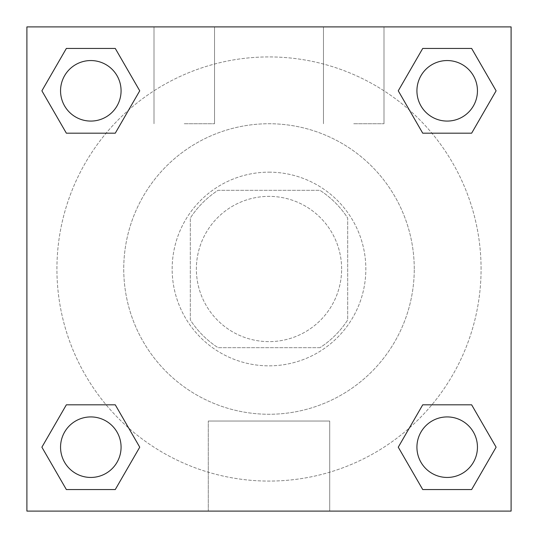 <?xml version="1.0" encoding="UTF-8"?>
<svg xmlns="http://www.w3.org/2000/svg" width="538" height="538" viewBox="0 0 538 538"><rect width="100%" height="100%" fill="white"/><g stroke="black" fill="none" stroke-linecap="round" stroke-linejoin="round"><path stroke-width="0.4" stroke-dasharray="2.69 2.02" d="M341.63 269A72.63 72.63 0 0 0 232.685 206.101A72.63 72.63 0 0 0 232.685 331.899A72.63 72.63 0 0 0 341.63 269A72.63 72.63 0 0 0 232.685 206.101A72.63 72.63 0 0 0 232.685 331.899A72.63 72.63 0 0 0 341.63 269M319.955 347.683L218.045 347.683A93.74 93.74 0 0 1 190.317 319.955L190.317 218.045A93.74 93.74 0 0 1 218.045 190.317L319.955 190.317A93.74 93.74 0 0 1 347.683 218.045L347.683 319.955A93.74 93.74 0 0 1 319.955 347.683L218.045 347.683A93.74 93.74 0 0 1 190.317 319.955L190.317 218.045A93.74 93.74 0 0 1 218.045 190.317L319.955 190.317A93.74 93.74 0 0 1 347.683 218.045L347.683 319.955A93.74 93.74 0 0 1 319.955 347.683M269 172.16A96.84 96.84 0 0 1 352.867 317.42A96.84 96.84 0 0 1 185.133 317.42A96.84 96.84 0 0 1 269 172.16A96.84 96.84 0 0 0 172.16 269A96.84 96.84 0 0 0 269 365.84A96.84 96.84 0 0 0 365.84 269A96.84 96.84 0 0 0 269 172.16M414.26 269A145.26 145.26 0 0 0 196.37 143.202A145.26 145.26 0 0 0 196.37 394.798A145.26 145.26 0 0 0 414.26 269A145.26 145.26 0 0 0 196.37 143.202A145.26 145.26 0 0 0 196.37 394.798A145.26 145.26 0 0 0 414.26 269M26.9 26.9L511.1 26.9L511.1 511.1L26.9 511.1L26.9 26.9L511.1 26.9L511.1 511.1L26.9 511.1L26.9 26.9L511.1 26.9L511.1 511.1L26.9 511.1L26.9 26.9M422.727 133.182L398.261 90.814L422.727 133.182L398.261 90.814L422.727 133.182L398.261 90.814L422.727 48.447L471.644 48.447L496.11 90.814L471.644 133.182L431.886 133.182M106.114 133.182L66.356 133.182L41.89 90.814L66.356 133.182L106.114 133.182L66.356 133.182L41.89 90.814L66.356 48.447L115.273 48.447L139.739 90.814L115.273 133.182L139.739 90.814L115.273 48.447L139.739 90.814L115.273 133.182M115.273 404.818L139.739 447.186L115.273 404.818L139.739 447.186L115.273 489.553L139.739 447.186L115.273 404.818L139.739 447.186L115.273 489.553L66.356 489.553L41.89 447.186L66.356 404.818L106.114 404.818M431.886 404.818L471.644 404.818L496.11 447.186L471.644 489.553L496.11 447.186L471.644 404.818L431.886 404.818L471.644 404.818L496.11 447.186L471.644 489.553L422.727 489.553L398.261 447.186L422.727 404.818L398.261 447.186L422.727 489.553L398.261 447.186L422.727 404.818L398.261 447.186L422.727 489.553L398.261 447.186M26.9 290.184L26.92 247.816L26.9 290.184M269 511.1L208.28 511.1L269 511.1M269 421.039L329.72 421.039L269 421.039M511.1 247.816L511.08 290.184L511.1 247.816M184.265 26.9L154.002 26.9L184.265 26.9M353.735 26.9L323.472 26.9L353.735 26.9M184.265 123.74L214.528 123.74L184.265 123.74M353.735 123.74L383.998 123.74L353.735 123.74M416.923 447.186A30.262 30.262 0 0 0 462.317 473.393A30.262 30.262 0 0 0 462.317 420.978A30.262 30.262 0 0 0 416.923 447.186A30.262 30.262 0 0 1 462.317 420.978A30.262 30.262 0 0 1 462.317 473.393A30.262 30.262 0 0 1 416.923 447.186M121.077 90.814A30.262 30.262 0 0 0 75.683 64.607A30.262 30.262 0 0 0 75.683 117.022A30.262 30.262 0 0 0 121.077 90.814A30.262 30.262 0 0 0 75.683 64.607A30.262 30.262 0 0 0 75.683 117.022A30.262 30.262 0 0 0 121.077 90.814A30.262 30.262 0 0 0 75.683 64.607A30.262 30.262 0 0 0 75.683 117.022A30.262 30.262 0 0 0 121.077 90.814A30.262 30.262 0 0 0 75.683 64.607A30.262 30.262 0 0 0 75.683 117.022A30.262 30.262 0 0 0 121.077 90.814A30.262 30.262 0 0 0 75.683 64.607A30.262 30.262 0 0 0 75.683 117.022A30.262 30.262 0 0 0 121.077 90.814M477.448 90.814A30.262 30.262 0 0 0 432.054 64.607A30.262 30.262 0 0 0 432.054 117.022A30.262 30.262 0 0 0 477.448 90.814A30.262 30.262 0 0 0 432.054 64.607A30.262 30.262 0 0 0 432.054 117.022A30.262 30.262 0 0 0 477.448 90.814A30.262 30.262 0 0 0 432.054 64.607A30.262 30.262 0 0 0 432.054 117.022A30.262 30.262 0 0 0 477.448 90.814A30.262 30.262 0 0 0 432.054 64.607A30.262 30.262 0 0 0 432.054 117.022A30.262 30.262 0 0 0 477.448 90.814A30.262 30.262 0 0 0 432.054 64.607A30.262 30.262 0 0 0 432.054 117.022A30.262 30.262 0 0 0 477.448 90.814M121.077 447.186A30.262 30.262 0 0 0 75.683 420.978A30.262 30.262 0 0 0 75.683 473.393A30.262 30.262 0 0 0 121.077 447.186A30.262 30.262 0 0 0 75.683 420.978A30.262 30.262 0 0 0 75.683 473.393A30.262 30.262 0 0 0 121.077 447.186A30.262 30.262 0 0 0 75.683 420.978A30.262 30.262 0 0 0 75.683 473.393A30.262 30.262 0 0 0 121.077 447.186A30.262 30.262 0 0 0 75.683 420.978A30.262 30.262 0 0 0 75.683 473.393A30.262 30.262 0 0 0 121.077 447.186A30.262 30.262 0 0 0 75.683 420.978A30.262 30.262 0 0 0 75.683 473.393A30.262 30.262 0 0 0 121.077 447.186M481.08 269A212.08 212.08 0 0 0 162.96 85.334A212.08 212.08 0 0 0 162.96 452.666A212.08 212.08 0 0 0 481.08 269A212.08 212.08 0 0 0 218.374 63.054A212.08 212.08 0 0 0 81.09 367.32A212.08 212.08 0 0 0 481.08 269M41.89 447.186L66.356 489.553L115.273 489.553L139.739 447.186L115.273 489.553L66.356 489.553L41.89 447.186L66.356 489.553L41.89 447.186L66.356 404.818M398.261 90.814L422.727 48.447L398.261 90.814L422.727 48.447L471.644 48.447L496.11 90.814L471.644 48.447L496.11 90.814L471.644 133.182M329.72 511.1L208.28 511.1L329.72 511.1L329.72 421.039L208.28 421.039L329.72 421.039L329.72 511.1M477.448 447.186A30.262 30.262 0 0 0 432.054 420.978A30.262 30.262 0 0 0 432.054 473.393A30.262 30.262 0 0 0 477.448 447.186A30.262 30.262 0 0 0 432.054 420.978A30.262 30.262 0 0 0 432.054 473.393A30.262 30.262 0 0 0 477.448 447.186A30.262 30.262 0 0 0 432.054 420.978A30.262 30.262 0 0 0 432.054 473.393A30.262 30.262 0 0 0 477.448 447.186M41.89 90.814L66.356 133.182L41.89 90.814L66.356 48.447L115.273 48.447L139.739 90.814L115.273 48.447L66.356 48.447L41.89 90.814L66.356 48.447M471.644 404.818L496.11 447.186L471.644 489.553L422.727 489.553L471.644 489.553L496.11 447.186L471.644 404.818M422.727 48.447L471.644 48.447L496.11 90.814M208.28 511.1L208.28 421.039L208.28 511.1M154.002 26.9L154.002 123.74L154.002 26.9M214.528 26.9L214.528 123.74L214.528 26.9M323.472 26.9L323.472 123.74L323.472 26.9M383.998 26.9L383.998 123.74L383.998 26.9"/><path stroke-width="0.81" d="M471.644 133.182L422.727 133.182L471.644 133.182L496.11 90.814L471.644 133.182L422.727 133.182L398.261 90.814L422.727 48.447L398.261 90.814M66.356 48.447L115.273 48.447L66.356 48.447L115.273 48.447L139.739 90.814L115.273 133.182L66.356 133.182L115.273 133.182L66.356 133.182L41.89 90.814L66.356 48.447L41.89 90.814M66.356 404.818L115.273 404.818L66.356 404.818L41.89 447.186L66.356 404.818L115.273 404.818L139.739 447.186L115.273 489.553L66.356 489.553L115.273 489.553L66.356 489.553L41.89 447.186M431.886 404.818L422.727 404.818L431.886 404.818L422.727 404.818L398.261 447.186L422.727 404.818L471.644 404.818L422.727 404.818L471.644 404.818L496.11 447.186L471.644 489.553L422.727 489.553L471.644 489.553L422.727 489.553L398.261 447.186M511.1 26.9L26.9 26.9L26.9 511.1L511.1 511.1L511.1 26.9M422.727 48.447L471.644 48.447L422.727 48.447L471.644 48.447L496.11 90.814M477.448 447.186A30.262 30.262 0 0 0 432.054 420.978A30.262 30.262 0 0 0 432.054 473.393A30.262 30.262 0 0 0 477.448 447.186M121.077 447.186A30.262 30.262 0 0 0 75.683 420.978A30.262 30.262 0 0 0 75.683 473.393A30.262 30.262 0 0 0 121.077 447.186M477.448 90.814A30.262 30.262 0 0 0 432.054 64.607A30.262 30.262 0 0 0 432.054 117.022A30.262 30.262 0 0 0 477.448 90.814M121.077 90.814A30.262 30.262 0 0 0 75.683 64.607A30.262 30.262 0 0 0 75.683 117.022A30.262 30.262 0 0 0 121.077 90.814M106.114 404.818L115.273 404.818M431.886 133.182L422.727 133.182M115.273 133.182L106.114 133.182"/></g></svg>
